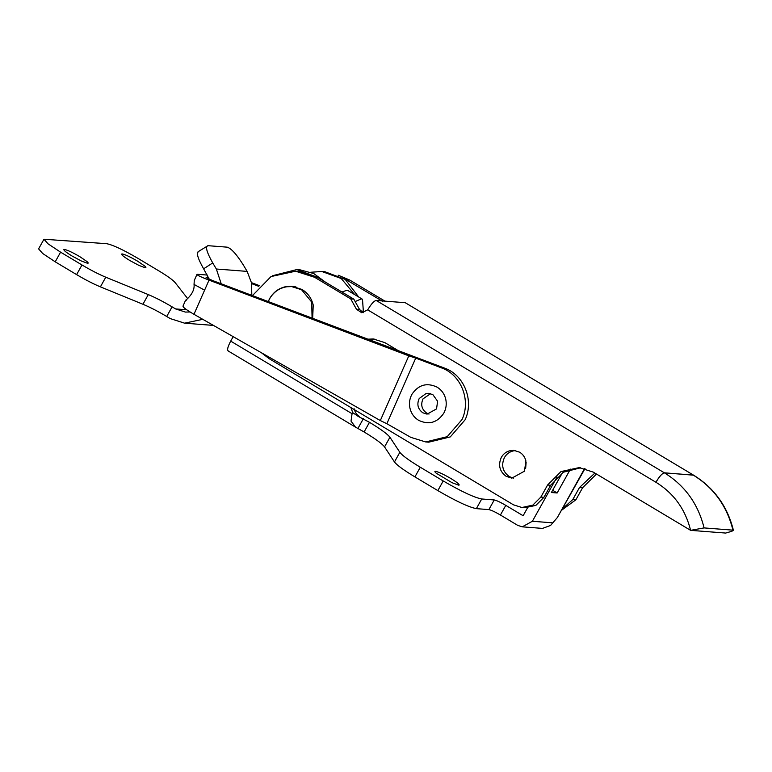 <?xml version="1.0" encoding="UTF-8"?>
<svg xmlns="http://www.w3.org/2000/svg" width="772" height="772" viewBox="0 0 772 772"><rect width="100%" height="100%" fill="white"/><g stroke="black" fill="none" stroke-linecap="round" stroke-linejoin="round"><path stroke-width="1.16" d="M362.647 312.409L363.265 310.141L362.493 299.275L361.296 298.909L355.159 301.562M362.493 299.275L348.037 290.629L346.84 290.262L341.957 292.048M312.091 318.257L311.695 302.045L301.591 289.761L291.719 286.605L286.894 286.75C279.358 287.975 273.597 291.99 269.611 298.774L268.251 301.64M430.573 393.672L423.037 398.844C420.489 404.653 421.705 409.401 426.665 413.088L428.991 414.091M436.527 408.919L437.618 401.266L432.899 394.685L428.663 393.334L426.105 393.479L419.186 398.545C416.639 404.354 417.855 409.102 422.824 412.788L427.051 414.139L436.527 408.919M409.758 407.191C410.849 412.933 413.802 417.314 418.627 420.325C428.827 425.121 437.203 422.757 443.755 413.242C446.139 408.813 446.805 404.142 445.743 399.211C444.46 393.942 441.574 389.918 437.097 387.139C426.897 382.352 418.52 384.707 411.968 394.231C409.758 398.284 409.025 402.608 409.758 407.191M515.513 450.607L513.65 450.829C509.626 451.678 506.548 453.936 504.425 457.593C501.028 465.333 502.64 471.653 509.269 476.575L513.37 478.157M524.458 471.181L525.915 460.971C524.97 457.14 522.876 454.216 519.624 452.199L513.978 450.394L510.572 450.587C506.548 451.437 503.469 453.695 501.346 457.352C497.95 465.091 499.561 471.422 506.181 476.334L511.826 478.138L524.458 471.181M312.67 318.469L313.22 305.056C311.55 298.262 307.835 293.07 302.045 289.481L292.038 286.277L285.978 286.615C278.846 288.13 273.385 292.134 269.611 298.629L268.193 301.62M293.572 286.451L291.083 286.566M704.083 527.913L690.612 530.345C685.401 509.356 673.85 493.327 655.959 482.268C659.394 476.411 662.202 473.275 664.393 472.84C684.889 485.511 698.12 503.865 704.083 527.913L732.956 530.152C726.983 506.114 713.753 487.75 693.256 475.089L664.374 472.831C662.183 473.265 659.365 476.401 655.92 482.249L655.959 482.268M655.92 482.249L367.704 309.852L368.08 309.263C371.428 303.743 374.13 300.81 376.186 300.453L664.374 472.831L693.594 475.185L405.397 302.798L693.603 475.195M580.698 467.774L563.386 472.203L550.658 485.241L543.942 497.313L540.863 497.072L547.58 485.009L560.983 471.576L579.164 467.62L593.272 472.117L690.612 530.345L725.641 533.066C731.769 531.426 734.211 530.461 732.956 530.152L733.4 530.316C727.456 506.336 714.187 487.962 693.594 475.185L693.594 475.185M374.893 339.14L368.775 339.738M399.481 351.376L384.919 342.662L373.349 338.976L367.337 339.197M405.059 302.692L376.186 300.453M561.977 509.954L575.883 499.793L582.609 487.721L596.486 474.047M575.883 499.793L572.805 499.552L579.521 487.489L594.865 473.072M572.805 499.552L562.74 508.574M342.922 277.814L382.68 301.37M338.117 275.179L349.639 280.004L346.56 279.763M385.759 301.611L349.639 280.004M543.942 497.313L535.893 505.371L524.989 507.744L521.911 507.513L513.448 504.811L269.274 358.748L261.351 352.717M540.863 497.072L532.815 505.129L521.911 507.513M295.57 271.204L298.658 271.445L317.688 277.524L314.609 277.283L295.57 271.204L271.03 276.559L252.415 295.637M363.313 312.679L359.549 309.504L353.808 299.131L350.729 298.889L314.609 277.283M353.808 299.131L317.688 277.524M367.704 309.852L361.75 312.747L356.471 309.263L350.729 298.889M81.349 261.004L72.143 256.072C65.35 251.884 62.773 249.684 64.433 249.452C67.454 250.051 72.587 252.454 79.834 256.671L86.927 261.505C88.346 262.75 88.548 263.339 87.545 263.281L81.349 261.004M63.835 249.607L64.433 249.452M88.143 263.136L87.545 263.281M139.085 265.481L129.879 260.55C123.086 256.372 120.509 254.162 122.169 253.94C125.189 254.528 130.323 256.931 137.57 261.148L144.663 265.993C146.072 267.228 146.284 267.816 145.281 267.768L139.085 265.481M121.571 254.084L122.169 253.94M145.879 267.614L145.281 267.768M251.807 295.406L251.537 282.957L247.146 271.397L243.518 265.307C236.792 254.538 231.359 248.487 227.229 247.165L207.977 245.679L198.057 251.749M207.977 245.679C205.101 246.451 206.684 252.203 212.725 262.924L203.625 268.82C197.574 258.099 195.992 252.347 198.877 251.575M187.692 298.629L175.119 282.591C172.947 280.014 167.563 276.125 158.964 270.943L137.57 258.137C123.066 249.703 112.799 244.898 106.748 243.711L43.975 239.233L48.057 243.836L60.583 252.164L55.217 261.824L42.682 253.486L38.6 248.883L43.975 239.233M81.986 264.97C90.768 270.171 98.7 274.253 105.774 277.206L100.399 286.856C93.325 283.903 85.393 279.821 76.611 274.62L81.986 264.97L60.583 252.164M166.713 316.491C157.932 311.29 150 307.208 142.926 304.255L148.301 294.595C155.375 297.558 163.307 301.64 172.088 306.841L166.713 316.491L170.197 318.575L184.585 323.169L202.775 319.318M247.146 271.397L216.353 269.013L221.226 283.816M190.028 311.965L185.444 312.081L175.572 308.925L172.088 306.841M203.625 268.82L209.28 279.242M216.353 269.013L212.725 262.924M148.301 294.595L105.774 277.206M100.399 286.856L142.926 304.255M55.217 261.824L76.611 274.62M525.655 468.363L526.137 462.187M294.595 286.827L295.29 286.769M291.517 286.586L293.765 286.48M435.495 471.325C434.472 471.277 434.713 471.904 436.238 473.207L452.025 482.693L458.616 485.154C460.266 484.932 457.7 482.722 450.906 478.543C443.659 474.326 438.525 471.924 435.495 471.325L434.897 471.48M458.616 485.154L459.215 485.009M527.566 507.773L523.136 515.735L505.795 505.361C500.362 502.205 496.512 500.401 494.244 499.957L481.728 498.982C474.172 497.506 461.338 491.494 443.215 480.956L420.286 467.243C408.996 460.411 402.183 455.441 399.838 452.315L389.928 437.251C387.583 434.125 380.77 429.145 369.479 422.323L358.237 416.417L352.679 412.615L351.019 407.655M354.271 408.89C354.917 412.219 356.635 414.757 359.424 416.513L358.237 416.417M505.795 505.361L500.42 515.021L517.761 525.394L522.277 526.832L542.484 528.405L550.581 525.452L557.345 517.539L584.626 468.517M228.406 351.009C226.852 350.295 227.624 346.995 230.703 341.118L352.071 413.715L351.009 421.116L355.545 427.157L364.104 431.973C375.395 438.805 382.208 443.775 384.553 446.901L394.463 461.965C396.808 465.091 403.621 470.071 414.911 476.893L437.84 490.606C455.962 501.153 468.797 507.165 476.363 508.642L488.869 509.607C491.137 510.051 494.987 511.855 500.42 515.021M522.277 526.832L532.381 521.264L552.742 522.847M584.993 468.614L557.345 517.539M552.646 490.268L557.162 492.97L551.391 492.526L562.354 472.831M570.431 469.135L557.162 492.97M272.709 275.681L296.824 269.563L299.903 269.795L313.779 273.558L325.456 282.176M296.824 269.563L316.896 277.061M310.74 272.246L321.837 271.503L341.214 278.499L354.657 294.586M321.837 271.503L324.915 271.734L345.229 279.416L358.681 296.998M557.027 476.99L532.381 521.264M233.183 336.66L230.703 341.118M352.071 413.715L352.679 412.615M363.38 418.675L358.005 428.325M425.671 441.941L410.81 437.357L386.859 423.712L415.722 358.112L441.401 367.848C460.99 374.613 471.2 400.195 462.042 419.534L447.21 436.682L425.671 441.941L428.75 442.173L450.288 436.913L465.12 419.775C474.278 400.436 464.068 374.854 444.479 368.08L212.117 280.361L206.114 277.505L208.672 277.708M259.45 285.659L251.479 282.648M194.042 284.424L194.283 280.458L196.937 274.427L197.68 274.311C195.615 274.446 199.398 276.386 209.019 280.12L204.599 290.166L194.042 284.424C195.277 294.672 182.395 302.19 186.197 300.395M204.599 290.166L193.975 314.3C185.019 309.051 181.603 306.291 183.736 306.002M386.859 423.712L380.326 420.557L408.813 355.844L415.722 358.112M258.823 286.354L251.662 283.633M207.34 275.064L197.68 274.311M193.975 314.3L380.326 420.557M408.813 355.844L209.019 280.12M582.609 487.721L579.521 487.489M550.658 485.241L547.58 485.009M359.549 309.504L356.471 309.263M186.699 309.784L175.572 308.925M351.192 408.649L352.91 408.784M420.286 467.243L414.911 476.893M399.838 452.315L394.463 461.965M443.215 480.956L437.84 490.606M481.728 498.982L476.363 508.642M494.244 499.957L488.869 509.607M369.479 422.323L364.104 431.973M389.928 437.251L384.553 446.901M444.479 368.08L441.401 367.848M295.965 286.933L291.719 286.605M213.458 325.417L184.585 323.169M355.545 427.157L228.068 350.903M185.608 300.173L182.954 306.204"/></g></svg>
